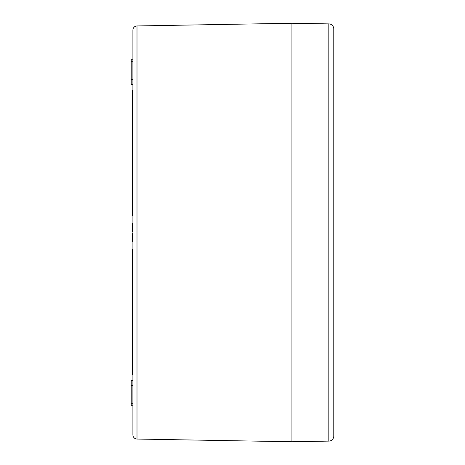 <?xml version="1.0" encoding="UTF-8"?>
<svg xmlns="http://www.w3.org/2000/svg" width="465" height="465" viewBox="0 0 465 465"><rect width="100%" height="100%" fill="white"/><g stroke="black" fill="none" stroke-linecap="round" stroke-linejoin="round"><path stroke-width="0.7" d="M291.927 23.25L291.927 441.75L137.006 439.047L137.006 25.953A4.185 4.185 0 0 0 132.897 30.138L132.897 39.99L132.897 30.138A4.185 4.185 0 0 1 137.006 25.953L291.927 23.25L328.842 23.895A5.022 5.022 0 0 1 333.777 28.917L333.777 39.99L333.777 28.917A5.022 5.022 0 0 0 328.842 23.895L328.842 39.99L333.777 39.99L333.777 425.01L328.842 425.01L328.842 441.105A5.022 5.022 0 0 0 333.777 436.083L333.777 425.01L333.777 436.083A5.022 5.022 0 0 1 328.842 441.105L291.927 441.75L291.927 23.25M132.397 240.004L132.397 241.55L132.897 241.55M132.897 237.72L132.397 237.72L132.397 237.295L132.897 237.295L132.397 237.609M132.897 233.43L132.397 233.43L132.397 236.859L132.897 236.859M132.897 229.355L132.397 229.355L132.397 231.843L132.897 231.843M132.397 231.332L132.397 231.925L132.897 231.925M132.897 226.844L132.397 226.844L132.397 229.332L132.897 229.332M132.397 228.821L132.397 229.414M132.897 223.38L132.397 223.38L132.397 226.635L132.897 226.635M132.397 237.72L132.397 240.568L132.897 240.568M132.897 239.062L132.397 239.062M132.897 240.353L132.397 240.353M132.897 233.849L132.397 233.849M132.897 235.197L132.397 235.197M132.897 236.487L132.397 236.487M132.897 236.702L132.397 236.702M132.897 228.989L132.397 228.989M132.897 224.392L132.397 224.392M132.897 224.461L132.397 224.461M132.897 226.316L132.397 226.316M132.897 226.455L132.397 226.455M132.897 215.76L132.397 215.76L132.397 90.21L132.897 90.21M132.897 249.24L132.397 249.24L132.397 374.79L132.897 374.79M132.897 231.5L132.397 231.5M132.897 434.862L132.897 425.01L132.897 434.862A4.185 4.185 0 0 0 137.006 439.047M132.897 39.99L132.897 425.01L328.842 425.01L328.842 39.99L132.897 39.99M132.897 79.329L131.223 79.329L131.223 84.351L132.897 84.351M132.897 59.241L131.223 59.241L131.223 79.329M132.897 380.649L131.223 380.649L131.223 405.759L132.897 405.759M132.897 385.671L131.223 385.671M132.897 240.765L132.397 240.765M132.897 238.406L132.397 238.406M132.897 239.83L132.397 239.83M132.897 234.54L132.397 234.54M132.897 235.964L132.397 235.964M132.897 227.92L132.397 227.92M132.897 225.316L132.397 225.316M132.897 230.431L132.397 230.431M132.897 61.752L131.223 61.752M132.897 403.248L131.223 403.248"/></g></svg>
